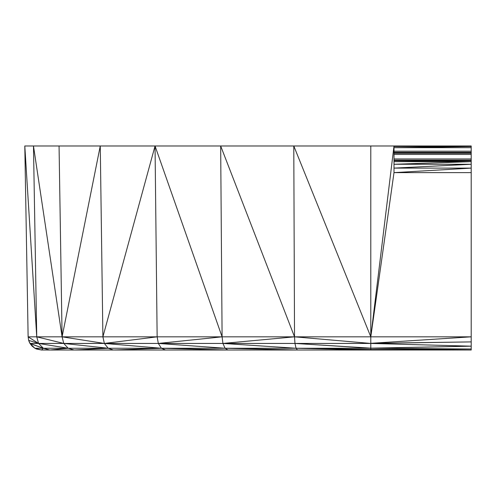 <?xml version="1.0" encoding="UTF-8"?>
<svg xmlns="http://www.w3.org/2000/svg" width="496" height="496" viewBox="0 0 496 496"><rect width="100%" height="100%" fill="white"/><g stroke="black" fill="none" stroke-linecap="round" stroke-linejoin="round"><path stroke-width="0.74" d="M59.055 145.979L62.087 336.827L100.26 145.979L102.901 336.827L294.525 336.827L370.791 343.437L471.2 346.171L370.791 348.26L370.791 349.537L296.056 348.26L225.066 348.26L227.931 350.021L41.552 350.021L34.912 348.26L30.101 343.598L28.675 340.374L28.129 336.827L24.8 145.979L471.2 145.979L471.2 147.678L393.998 147.678L471.2 146.487L393.998 146.487L471.2 145.979M370.791 350.021L296.056 348.26L294.965 343.437L222.94 343.437L294.525 336.827L294.965 343.437L370.791 343.437L294.525 336.827L471.2 336.827L471.2 346.171L370.791 348.167L294.965 343.437L370.791 348.26L296.056 348.26L297.482 350.021L227.931 350.021L161.386 348.26L43.338 348.26L30.002 343.437L29.227 341.899L28.675 340.374L38.552 343.437L28.129 336.827L102.901 336.827L155.043 145.979L222.096 336.827L220.67 145.979L294.525 336.827L293.787 145.979L370.791 336.827L370.791 343.325L471.2 341.899L370.791 343.437L370.791 348.26L471.2 349.017L370.791 349.537L370.791 350.021L471.2 350.021L471.2 349.017L370.791 350.021L297.482 350.021L225.066 348.26L161.386 348.26L113.41 350.021L108.202 348.26L74.183 350.021L68.181 348.26L49.823 350.021L43.338 348.26L38.552 343.437L36.741 336.827L33.474 145.979L62.087 336.827L63.761 343.437L68.181 348.26L38.552 343.437L30.002 343.437M165.54 350.021L161.386 348.26L104.365 343.437L108.202 348.26L63.761 343.437L38.552 343.437M370.791 145.979L370.791 336.827L393.998 145.979L393.998 172.633L471.2 172.633L471.2 336.827L370.791 343.325M296.056 348.26L222.94 343.437L158.323 343.437L157.139 336.827L155.043 145.979M35.024 348.322L36.462 349.017L41.546 350.015L34.912 348.26L32.147 346.171L30.101 343.598L43.338 348.26L34.912 348.26M471.2 346.171L471.2 349.017M161.386 348.26L158.323 343.437L222.096 336.827L222.94 343.437L225.066 348.26L158.323 343.437L63.761 343.437L36.741 336.827L24.8 145.979M157.139 336.827L104.365 343.437L102.901 336.827M471.2 147.678L471.2 172.633M393.998 160.158L471.2 160.158L393.998 160.667L471.2 160.673L393.998 161.659L471.2 161.659L393.998 164.263L471.2 164.263L393.998 168.113L471.2 168.113L393.998 172.633L370.791 336.827M393.998 160.667L471.2 160.673M471.2 158.962L393.998 158.962M471.2 154.43L393.998 154.43M393.998 153.252L471.2 153.252M471.2 152.842L393.998 152.842M393.998 152.371L471.2 152.371M393.998 151.193L471.2 151.193M41.552 350.021L43.338 348.26M104.365 343.437L62.087 336.827"/></g></svg>
